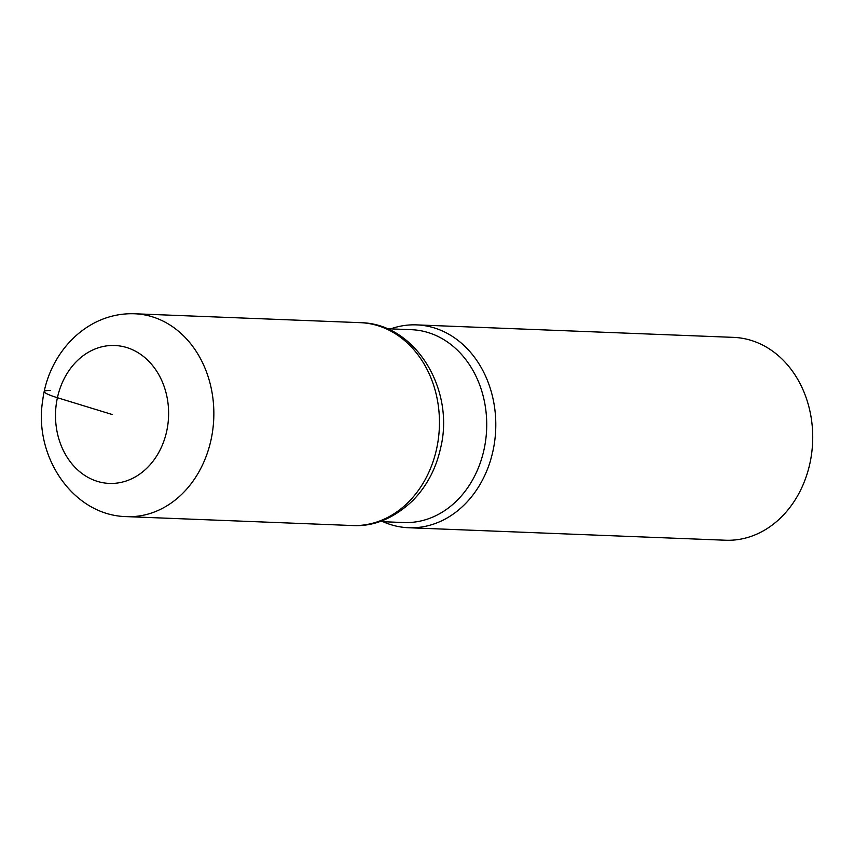 <?xml version="1.0" encoding="UTF-8"?>
<svg xmlns="http://www.w3.org/2000/svg" width="854" height="854" viewBox="0 0 854 854"><rect width="100%" height="100%" fill="white"/><g stroke="black" fill="none" stroke-linecap="round" stroke-linejoin="round"><path stroke-width="1.28" d="M383.051 521.719A101.509 83.148 -87.7 0 0 408.607 527.74A101.509 83.148 -87.7 0 0 495.704 429.615A101.509 83.148 -87.7 0 0 416.645 324.883A101.509 83.148 -87.7 0 0 390.652 328.875M408.628 527.74L725.537 540.23A101.509 83.148 -87.7 0 0 809.902 463.434A101.509 83.148 -87.7 0 0 733.543 337.373L416.624 324.883M379.539 521.58L403.857 522.541A96.491 79.048 -87.7 0 0 486.631 429.252A96.491 79.048 -87.7 0 0 411.479 329.697L387.14 328.737M112.055 414.468L57.41 397.718A32.484 3.939 -167.7 0 1 50.311 390.566M134.676 313.77A101.509 83.148 92.3 0 1 211.034 439.831A101.509 83.148 92.3 0 1 126.659 516.627L352.286 525.52A101.509 83.148 -87.7 0 0 436.64 448.724A101.509 83.148 -87.7 0 0 360.292 322.663L134.665 313.77C86.233 311.998 48.262 353.663 42.7 400.505C33.445 456.26 73.017 515.667 126.67 516.627M166.701 431.217A69.025 56.545 -87.7 0 0 97.367 348.122A69.025 56.545 -87.7 0 0 72.088 464.064A69.025 56.545 -87.7 0 0 166.701 431.217M352.286 525.52C373.7 526.811 393.961 518.41 413.048 500.316C426.851 486.033 436.031 468.622 440.589 448.094C455.171 389.67 415.492 323.346 360.281 322.663"/></g></svg>
